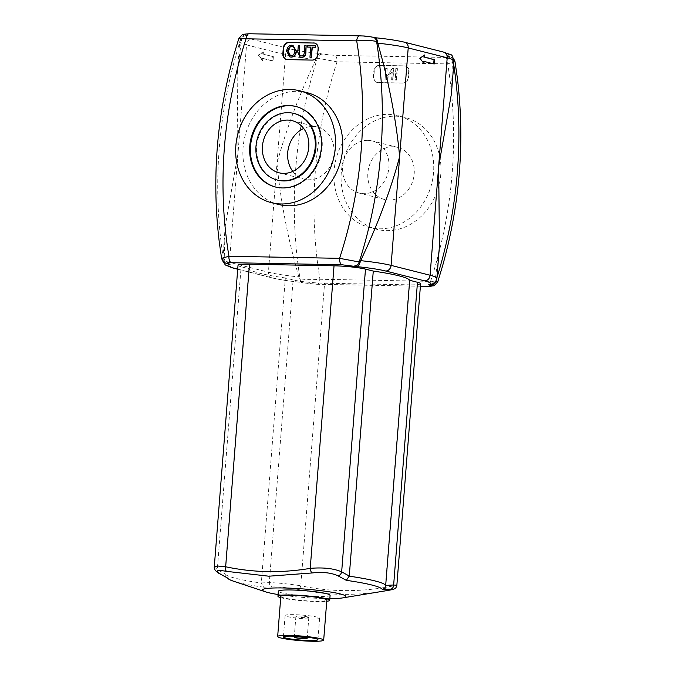 <?xml version="1.0" encoding="UTF-8"?>
<svg xmlns="http://www.w3.org/2000/svg" width="675" height="675" viewBox="0 0 675 675"><rect width="100%" height="100%" fill="white"/><g stroke="black" fill="none" stroke-linecap="round" stroke-linejoin="round"><path stroke-width="0.51" stroke-dasharray="3.38 2.53" d="M280.724 597.653A25.962 2.624 -175.5 0 0 303.623 600.885A25.962 2.624 -175.5 0 0 326.742 601.273M330.1 595.299A25.962 2.624 4.5 0 1 304.012 595.873A25.962 2.624 4.5 0 1 278.336 591.224M280.817 596.455A23.077 2.329 -175.5 0 0 303.64 600.59A23.077 2.329 -175.5 0 0 326.835 600.075M317.284 617.144A17.305 1.747 -175.5 0 0 297.937 614.824A17.305 1.747 -175.5 0 0 285.103 615.507A17.305 1.747 -175.5 0 0 302.223 618.612A17.305 1.747 -175.5 0 0 319.621 618.224A17.305 1.747 -175.5 0 0 317.284 617.144M307.96 616.975A6.488 0.658 -175.5 0 0 300.704 616.098A6.488 0.658 -175.5 0 0 295.895 616.359A6.488 0.658 -175.5 0 0 302.307 617.524A6.488 0.658 -175.5 0 0 308.829 617.372A6.488 0.658 -175.5 0 0 307.96 616.975M387.205 590.558L383.847 591.089A4.328 2.101 81.2 0 0 385.324 587.368L396.841 585.309M383.847 591.089C354.983 595.941 326.43 595.401 298.181 589.477A4.328 2.236 101.2 0 0 300.763 585.773C328.514 591.663 356.704 592.194 385.324 587.368L409.134 284.816L324.574 283.222A23.077 2.329 4.5 0 1 293.127 279.923L285.339 277.957L261.335 582.922L269.3 582.643C277.611 582.812 288.098 583.858 300.763 585.773L324.574 283.222M298.181 589.477C287.795 587.63 279.163 586.778 272.278 586.929A4.328 3.729 86.1 0 1 269.3 582.643L293.127 279.923M272.278 586.929L263.613 587.183L261.335 582.922M227.129 577.859L225.332 576.07L224.902 573.834A80.772 8.159 -175.5 0 0 261.335 583.057M218.759 573.244A4.328 3.586 120.6 0 1 217.308 569.489L224.902 573.834M214.296 566.941L217.308 569.489L241.127 266.768A23.077 2.329 4.5 0 1 238.022 265.334M285.339 277.957A80.772 8.159 4.5 0 1 248.915 268.734L241.127 266.768M248.915 268.734L224.91 573.708M278.075 594.532A41.833 4.227 -175.5 0 0 329.847 598.598M420.593 283.702A23.077 2.329 4.5 0 1 409.134 284.816M434.194 63.99L423.579 61.425M423.908 63.577L419.42 58.177L424.06 55.358M423.461 62.969L423.411 63.568M419.918 58.193L419.42 58.177M424.583 54.996L424.086 54.987M273.367 56.658L273.029 60.952L262.913 58.396L262.744 60.539L258.753 55.156L263.419 51.958L263.25 54.101L273.367 56.658L262.752 54.093L262.921 51.95L258.255 55.139L262.246 60.531L262.415 58.388L272.531 60.944L272.869 56.649M272.531 60.944L273.029 60.952M262.415 58.388L262.913 58.396M262.246 60.531L262.744 60.539M258.255 55.139L258.753 55.156M262.921 51.95L263.419 51.958M262.752 54.093L263.25 54.101M298.814 276.944L294.747 262.06C285.871 228.142 279.948 195.286 276.978 163.477L268.422 272.202A50.482 5.105 -175.5 0 0 298.814 276.944L299.118 278.488L300.046 278.716C305.37 279.762 312.002 279.948 319.925 279.264L430.574 281.348C437.619 282.31 439.358 282.285 435.772 281.281L434.852 281.045L435.265 279.517A50.482 5.105 -175.5 0 0 436.894 278.395M439.484 245.413L435.265 279.517M454.005 60.936A50.482 5.105 4.5 0 1 452.385 62.058L451.406 93.918M221.602 258.339L224.421 259.588L224.243 258.078A50.482 5.105 -175.5 0 0 222.623 259.2A50.482 5.105 -175.5 0 0 229.424 262.339L268.422 272.202A5.771 4.944 -75.8 0 0 271.983 277.889A5.771 4.944 -75.8 0 0 272.945 278.024L237.718 269.106M248.096 35.286L245.953 35.48L241.777 39.091L240.848 38.855A5.771 4.944 104.2 0 1 245.978 34.746L248.096 35.286A44.719 4.522 -175.5 0 0 251.969 39.251A5.771 4.944 -75.8 0 0 246.544 44.888A50.482 5.105 4.5 0 1 239.735 41.74A50.482 5.105 4.5 0 1 241.355 40.618L237.136 74.722L237.98 153.613L225.214 226.218L224.243 258.078M251.969 39.251L290.959 49.123A5.771 4.944 -75.8 0 0 285.533 54.751L276.978 163.477C284.732 134.443 295.608 104.355 309.606 73.212L315.925 59.484A50.482 5.105 4.5 0 1 285.533 54.751L246.544 44.888L229.424 262.339A5.771 4.944 104.2 0 0 232.985 268.026M455.034 61.796L447.685 63.889L337.044 61.805L317.402 58.219A5.771 4.944 104.2 0 1 322.523 54.11L334.606 55.35L445.247 57.442C449.66 57.468 450.799 57.156 448.664 56.489L446.538 55.949L447.753 56.143L452.208 60.548L453.997 61.045M226.808 263.469A5.771 4.944 -75.8 0 1 223.493 259.352A418.306 358.214 -75.8 0 1 221.24 243.464A418.306 358.214 -75.8 0 1 236.098 54.616A418.306 358.214 -75.8 0 1 240.848 38.855L238.925 38.163M248.965 33.75L249.067 33.75A5.771 2.919 -88.9 0 1 249.387 33.792C244.983 33.767 243.852 34.079 245.978 34.746M359.775 35.842A5.771 2.919 -88.9 0 1 360.037 35.885L249.387 33.792M443.644 52.11A5.771 4.944 -75.8 0 0 442.673 51.983L403.675 42.112A44.719 4.522 -175.5 0 0 374.237 37.665L374.954 37.724M241.355 40.618L241.777 39.091M290.959 49.123A44.719 4.522 -175.5 0 0 320.406 53.578C318.651 53.781 317.343 55.257 316.474 57.991L315.925 59.484M452.385 62.058L452.208 60.548M427.655 286.386A5.771 2.919 -88.9 0 0 430.574 281.348A403.878 345.862 -75.8 0 0 434.962 267.106A403.878 345.862 -75.8 0 0 449.82 78.258A403.878 345.862 -75.8 0 0 447.685 63.889A5.771 2.919 91.1 0 0 445.247 57.442M316.474 57.991L317.402 58.219A418.306 358.214 104.2 0 0 312.652 73.98A418.306 358.214 104.2 0 0 297.785 262.828A418.306 358.214 104.2 0 0 300.046 278.716A5.771 4.944 -75.8 0 0 303.548 282.884A5.771 4.944 -75.8 0 0 303.564 282.884L316.913 284.302A5.771 2.919 -88.9 0 1 316.913 284.302A5.771 2.919 -88.9 0 0 319.925 279.264A403.878 345.862 -75.8 0 1 317.79 264.895A403.878 345.862 -75.8 0 1 332.657 76.056A403.878 345.862 -75.8 0 1 337.044 61.805A5.771 2.919 91.1 0 0 334.606 55.35M409.101 71.761A5.771 4.944 -75.8 0 0 405.54 66.074A5.771 4.944 -75.8 0 0 404.578 65.947L379.704 65.475A5.771 4.944 -75.8 0 0 374.279 71.103L373.832 76.832A5.771 4.944 -75.8 0 0 377.392 82.519A5.771 4.944 -75.8 0 0 378.354 82.645L403.228 83.109A5.771 4.944 -75.8 0 0 408.645 77.482L409.101 71.761L408.662 71.651L408.215 77.372A5.771 4.944 104.2 0 1 402.789 83L377.924 82.536A5.771 4.944 104.2 0 1 376.954 82.409A5.771 4.944 104.2 0 1 373.393 76.722L373.849 70.993A5.771 4.944 104.2 0 1 379.274 65.365L404.139 65.838A5.771 4.944 104.2 0 1 405.11 65.964A5.771 4.944 104.2 0 1 408.662 71.651M379.308 228.8A57.696 49.41 -75.8 0 0 432.861 178.166A57.696 49.41 -75.8 0 0 398.014 115.653A57.696 49.41 -75.8 0 0 335.914 159.427A57.696 49.41 -75.8 0 0 369.655 227.509A57.696 49.41 -75.8 0 0 379.308 228.8M228.867 263.993L224.421 259.588M430.667 284.656L434.852 281.045M303.564 282.884A5.771 4.944 -75.8 0 0 304.509 283.011L303.548 282.884M272.945 278.024A44.719 4.522 4.5 0 0 302.383 282.471C300.653 282.479 299.565 281.154 299.118 278.488M420.39 286.251L316.929 284.302A5.771 2.919 -88.9 0 1 316.592 284.251L304.509 283.011M294.739 113.636A34.332 29.396 -75.8 0 0 257.816 139.708A34.332 29.396 -75.8 0 0 277.898 180.191M275.771 187.093A41.546 35.572 -75.8 0 0 276.126 187.186A41.546 35.572 -75.8 0 0 283.078 188.114A41.546 35.572 -75.8 0 0 321.637 151.639A41.546 35.572 -75.8 0 0 296.502 106.642A41.546 35.572 -75.8 0 0 296.148 106.549M292.798 171.399A26.873 23.009 -75.8 0 0 304.282 179.179A26.873 23.009 -75.8 0 0 308.77 179.778A26.873 23.009 -75.8 0 0 333.72 156.195A26.873 23.009 -75.8 0 0 317.486 127.077A26.873 23.009 -75.8 0 0 303.666 128.461M393.128 146.753A26.873 23.009 -75.8 0 0 368.179 170.336A26.873 23.009 -75.8 0 0 384.413 199.454A26.873 23.009 -75.8 0 0 413.336 179.061A26.873 23.009 -75.8 0 0 397.626 147.352A26.873 23.009 -75.8 0 0 393.128 146.753M367.85 140.358A26.873 23.009 104.2 0 1 372.347 140.957A26.873 23.009 104.2 0 1 388.058 172.665A26.873 23.009 104.2 0 1 359.142 193.058A26.873 23.009 104.2 0 1 342.908 163.941A26.873 23.009 104.2 0 1 367.85 140.358M310.238 57.299L310.736 47.199M307.758 47.14L307.572 45.714M307.859 45.79L315.748 45.942M300.257 57.139L298.072 52.228L298.299 45.546M298.586 45.613L299.911 45.638M300.772 55.831L301.598 55.957C303.446 56.202 304.433 54.996 304.577 52.338L304.805 45.664M305.092 45.74L306.416 45.765M290.444 55.696L291.296 55.831C293.431 55.806 294.688 54.295 295.068 51.283C295.194 48.338 294.19 46.777 292.039 46.592M290.039 56.962L286.9 51.275C287.39 47.351 289.136 45.36 292.14 45.292L293.009 45.394M314.761 43.116A5.771 4.944 104.2 0 1 314.98 43.166A5.771 4.944 104.2 0 1 318.541 48.853L318.094 54.574A5.771 4.944 104.2 0 1 312.668 60.202L287.795 59.737A5.771 4.944 104.2 0 1 286.833 59.602A5.771 4.944 104.2 0 1 286.613 59.543M393.795 68.572L392.445 68.546L386.513 77.431L387.214 68.453L385.957 68.428L385.054 79.869L386.404 79.895L392.344 71.01L391.635 79.996L392.901 80.021L393.795 68.572L392.445 68.546M392.158 68.479L386.513 77.431M386.218 77.363L387.214 68.453M386.927 68.378L385.957 68.428M385.67 68.352L385.054 79.869M384.767 79.802L386.404 79.895M386.117 79.827L392.344 71.01M392.057 70.934L391.635 79.996M391.348 79.92L392.901 80.021M392.605 79.945L393.508 68.504M397.423 68.639L396.107 68.614L395.204 80.063L396.52 80.089L397.423 68.639L396.107 68.614M395.812 68.546L395.204 80.063M394.917 79.987L396.52 80.089M396.233 80.013L397.136 68.572M386.522 230.631A57.696 49.41 -75.8 0 0 440.083 179.997A57.696 49.41 -75.8 0 0 405.228 117.484A57.696 49.41 -75.8 0 0 343.136 161.257A57.696 49.41 -75.8 0 0 376.878 229.34A57.696 49.41 -75.8 0 0 386.522 230.631M278.665 204.491A57.696 49.41 104.2 0 1 244.915 136.443A57.696 49.41 104.2 0 1 306.965 92.627M263.613 587.183A77.566 7.838 4.5 0 1 233.179 581.091M436.961 277.526A418.306 358.214 104.2 0 1 435.772 281.281A5.771 4.944 104.2 0 1 435.62 281.703M372.904 37.209A5.771 4.944 -75.8 0 0 372.119 37.125L360.037 35.885M374.237 37.665L372.119 37.125M453.718 64.564A418.306 358.214 104.2 0 0 453.127 60.784A5.771 4.944 -75.8 0 0 449.626 56.616A5.771 4.944 -75.8 0 0 449.609 56.616A5.771 4.944 -75.8 0 0 448.664 56.489M403.675 42.112A5.771 4.944 104.2 0 1 404.646 42.247M446.538 55.949A44.719 4.522 -175.5 0 0 442.673 51.983M320.406 53.578L322.523 54.11M420.39 286.208L316.592 284.251M318.111 48.743L318.541 48.853M317.655 54.464L318.094 54.574M312.23 60.092L312.668 60.202M287.364 59.628L287.795 59.737M404.578 65.947L404.139 65.838M408.645 77.482L408.215 77.372M403.228 83.109L402.789 83M378.354 82.645L377.924 82.536M373.832 76.832L373.393 76.722M374.279 71.103L373.849 70.993M379.704 65.475L379.274 65.365M285.103 615.507L283.416 636.964M319.621 618.224L317.925 639.681M295.895 616.359L294.325 636.196M308.829 617.372L307.268 637.217M226.285 577.429L225.357 576.112M225.214 226.218L222.742 260.98M245.953 35.48C243.11 36.897 241.844 35.454 239.735 41.74L237.136 74.722M447.753 56.143L449.626 56.616M449.609 56.616L452.014 57.535L453.887 59.138M237.71 269.224L271.983 277.889C279.129 279.644 289.136 281.171 302.012 282.471M275.408 187.009L276.126 187.186M295.785 106.456L296.502 106.642M279.003 172.783L304.282 179.179M292.191 120.682L317.461 127.069M384.438 199.454L359.159 193.067M397.617 147.352L372.347 140.957M314.55 43.057L314.98 43.166M286.394 59.493L286.833 59.602M405.54 66.074L405.11 65.964M377.392 82.519L376.954 82.409M405.177 117.467L397.955 115.644M376.878 229.34L369.655 227.509"/><path stroke-width="1.01" d="M326.742 601.273A25.962 2.624 -175.5 0 0 329.712 600.303A25.962 2.624 -175.5 0 0 326.211 598.691A25.962 2.624 -175.5 0 0 297.194 595.207A25.962 2.624 -175.5 0 0 277.94 596.227A25.962 2.624 -175.5 0 0 280.724 597.653M277.94 596.227L278.336 591.224A25.962 2.624 4.5 0 1 297.591 590.203A25.962 2.624 4.5 0 1 326.607 593.679A25.962 2.624 4.5 0 1 330.1 595.299L329.712 600.303M323.679 640.136L326.835 600.075A23.077 2.329 -175.5 0 0 323.722 598.641A23.077 2.329 -175.5 0 0 297.928 595.544A23.077 2.329 -175.5 0 0 280.817 596.455L277.661 636.517A23.077 2.329 -175.5 0 0 300.493 640.651A23.077 2.329 -175.5 0 0 323.679 640.136A23.077 2.329 -175.5 0 0 320.566 638.702A23.077 2.329 -175.5 0 0 294.781 635.605A23.077 2.329 -175.5 0 0 277.661 636.517M315.596 638.609A17.305 1.747 -175.5 0 0 296.249 636.289A17.305 1.747 -175.5 0 0 283.416 636.964A17.305 1.747 -175.5 0 0 300.535 640.069A17.305 1.747 -175.5 0 0 317.925 639.681A17.305 1.747 -175.5 0 0 315.596 638.609M306.315 637.858A6.488 0.658 -175.5 0 0 299.059 636.989A6.488 0.658 -175.5 0 0 294.249 637.242A6.488 0.658 -175.5 0 0 300.67 638.407A6.488 0.658 -175.5 0 0 307.192 638.263A6.488 0.658 -175.5 0 0 306.315 637.858M382.219 589.418L390.707 589.165A4.328 3.729 -93.9 0 0 393.652 584.989L385.687 585.394C385.383 587.52 384.227 588.862 382.219 589.418A77.566 7.838 4.5 0 0 346.326 580.34L349.27 576.053L341.66 571.835C333.61 568.417 323.131 567.262 310.222 568.367C281.627 573.193 253.446 572.662 225.661 566.772L217.443 565.987L214.296 566.941C213.95 569.033 215.46 571.143 218.835 573.286A4.328 3.586 120.6 0 1 218.835 573.286A4.328 3.586 120.6 0 1 218.759 573.244M390.707 589.165L387.205 590.558C395.972 589.039 393.263 589.191 394.723 588.727C395.634 588.423 396.343 587.284 396.841 585.309L393.652 584.989L417.479 282.268A23.077 2.329 4.5 0 1 420.593 283.702L396.858 585.309M329.847 598.598A41.833 4.227 -175.5 0 0 342.681 597.898A41.833 4.227 -175.5 0 0 331.737 592.22A41.833 4.227 -175.5 0 0 283.281 587.959A41.833 4.227 -175.5 0 0 265.503 591.823L233.179 581.091A77.566 7.838 4.5 0 1 227.711 578.104L218.852 573.294M227.711 578.104L219.603 573.607A4.328 3.586 120.6 0 1 218.843 573.294M219.603 573.607C215.03 570.552 217.325 569.793 226.488 571.345A4.328 2.236 -78.8 0 1 225.661 566.772L249.472 264.22L334.032 265.815A23.077 2.329 4.5 0 1 365.487 269.114L373.275 271.08L349.27 576.053M226.488 571.345L268.903 576.205L312.154 572.957A4.328 2.101 -98.8 0 1 310.222 568.367L334.032 265.815M312.154 572.957C322.777 571.784 331.4 572.746 338.032 575.842A4.328 3.586 -59.4 0 0 341.66 571.835L365.487 269.114M338.032 575.842L346.326 580.34M214.279 566.941L238.022 265.334A23.077 2.329 4.5 0 1 249.472 264.22M373.275 271.08A80.772 8.159 4.5 0 1 409.691 280.294L385.695 585.267M265.503 591.823A41.833 4.227 -175.5 0 0 278.075 594.532M409.691 280.294L417.479 282.268M434.531 59.695L434.194 63.99L424.077 61.433L423.908 63.577L419.918 58.193L424.583 54.996L424.415 57.139L434.531 59.695L434.033 59.687L433.704 63.863M424.077 61.433L423.579 61.425L423.461 62.969M424.415 57.139L434.033 59.687M424.06 55.358L423.917 57.13M427.655 286.386A5.771 2.919 -88.9 0 1 427.579 286.386L434.008 285.77L437.704 281.973L435.94 281.315M360.695 260.651L367.014 246.923C381.012 215.781 391.888 185.693 399.642 156.659C396.681 124.85 390.757 91.994 381.881 58.075L377.806 43.192A50.482 5.105 4.5 0 1 408.206 47.933L447.196 57.797A5.771 4.944 -75.8 0 0 443.644 52.11C453.144 56.219 451.153 52.304 454.005 60.936A50.482 5.105 4.5 0 0 447.196 57.797L438.64 166.523L439.484 245.413L436.894 278.395A50.482 5.105 -175.5 0 0 430.085 275.248L391.087 265.385A50.482 5.105 -175.5 0 0 360.695 260.651L360.155 262.145L339.584 258.331A5.771 2.919 91.1 0 0 342.023 264.786L356.223 266.558C357.978 266.355 359.286 264.878 360.155 262.145M454.005 60.936L451.406 93.918L438.64 166.523L430.085 275.248A5.771 4.944 -75.8 0 1 424.659 280.876A44.719 4.522 4.5 0 1 428.524 284.85L430.667 284.656C433.519 283.238 434.776 284.681 436.894 278.395M240.848 38.855C237.271 37.851 239.009 37.825 246.054 38.787L356.695 40.871C364.643 40.196 371.267 40.373 376.582 41.42A5.771 4.944 -75.8 0 0 373.081 37.252A5.771 4.944 -75.8 0 0 373.064 37.252A5.771 4.944 -75.8 0 0 372.904 37.209M359.775 35.842A5.771 2.919 -88.9 0 0 359.707 35.834A5.771 2.919 -88.9 0 1 359.707 35.834A5.771 2.919 -88.9 0 0 356.695 40.871A403.878 345.862 104.2 0 1 358.83 55.24A403.878 345.862 104.2 0 1 343.972 244.08A403.878 345.862 104.2 0 1 339.584 258.331L228.935 256.247L221.602 258.331C222.598 261.335 224.404 263.064 227.011 263.52A5.771 4.944 -75.8 0 0 227.011 263.52A5.771 4.944 -75.8 0 0 227.964 263.647C225.83 262.98 226.969 262.668 231.373 262.693L342.023 264.786M231.373 262.693A5.771 2.919 91.1 0 1 228.935 256.247A403.878 345.862 104.2 0 1 226.8 241.878A403.878 345.862 104.2 0 1 241.667 53.03A403.878 345.862 104.2 0 1 246.054 38.787A5.771 2.919 -88.9 0 1 249.05 33.75A5.771 2.919 -88.9 0 1 249.058 33.75L242.646 34.358L238.925 38.163L234.208 53.713C216.582 116.395 211.621 179.356 219.341 242.612L221.586 258.339M374.237 37.665C375.975 37.657 377.063 38.981 377.502 41.648L377.806 43.192M453.997 61.045L455.034 61.796L453.887 59.138M237.718 269.106L233.947 268.152A44.719 4.522 4.5 0 1 230.082 264.187L226.994 263.52A5.771 4.944 -75.8 0 1 226.808 263.469M420.39 286.251L427.579 286.386A5.771 2.919 -88.9 0 1 427.562 286.386A5.771 2.919 -88.9 0 1 427.233 286.335L420.39 286.208M277.172 180.014L277.898 180.191A34.332 29.396 -75.8 0 0 283.635 180.959A34.332 29.396 -75.8 0 0 315.503 150.82A34.332 29.396 -75.8 0 0 294.739 113.636L294.013 113.451A34.332 29.396 -75.8 0 0 257.099 139.523A34.332 29.396 -75.8 0 0 277.172 180.014A34.332 29.396 -75.8 0 0 282.918 180.782A34.332 29.396 -75.8 0 0 314.786 150.635A34.332 29.396 -75.8 0 0 294.013 113.451M296.148 106.549A41.546 35.572 -75.8 0 0 251.834 138.189A41.546 35.572 -75.8 0 0 275.771 187.093M282.352 187.937A41.546 35.572 104.2 0 1 275.408 187.009A41.546 35.572 104.2 0 1 251.108 138.004A41.546 35.572 104.2 0 1 295.785 106.456A41.546 35.572 104.2 0 1 320.92 151.453A41.546 35.572 104.2 0 1 282.352 187.937M281.095 203.96A57.696 49.41 -75.8 0 0 334.657 153.293A57.696 49.41 -75.8 0 0 299.742 90.796A57.696 49.41 -75.8 0 0 237.693 134.612A57.696 49.41 -75.8 0 0 271.443 202.669A57.696 49.41 -75.8 0 0 281.095 203.96M283.5 173.382A26.873 23.009 104.2 0 1 279.003 172.783A26.873 23.009 104.2 0 1 263.292 141.075A26.873 23.009 104.2 0 1 292.207 120.682A26.873 23.009 104.2 0 1 308.441 149.799A26.873 23.009 104.2 0 1 283.5 173.382M303.666 128.461A26.873 23.009 -75.8 0 0 292.798 171.399M310.745 47.132L307.471 47.073L307.572 45.714L315.461 45.866L315.352 47.216L312.061 47.157L311.268 57.248L309.952 57.223L310.745 47.132M310.736 47.199L307.471 47.073M315.352 47.216L315.461 45.866M315.638 47.292L312.061 47.157M312.348 47.225L311.268 57.248M311.555 57.324L309.952 57.223M306.129 45.689L305.606 52.304C305.547 55.561 304.113 57.206 301.32 57.257L300.113 57.105L297.776 52.152L298.299 45.546L299.616 45.571L299.101 52.169C298.831 54.742 299.573 55.983 301.312 55.882C303.159 56.126 304.147 54.92 304.29 52.27L304.805 45.664L306.129 45.689L305.893 52.372C305.834 55.628 304.408 57.282 301.607 57.324L300.257 57.139M301.598 55.957C299.86 56.059 299.118 54.818 299.388 52.245L299.616 45.571M300.628 55.797L301.312 55.882M292.587 46.651L292.039 46.592C289.988 46.432 288.723 48.001 288.25 51.317L290.444 55.696M292.039 46.592L291.752 46.516C293.895 46.702 294.907 48.263 294.781 51.207C294.401 54.219 293.144 55.738 291.009 55.755C288.908 55.612 287.896 54.11 287.963 51.241C288.436 47.933 289.693 46.356 291.752 46.516L292.444 46.609M291.009 55.755L290.301 55.662M291.845 45.217L292.866 45.352L296.131 51.249C295.599 55.013 293.861 56.945 290.917 57.054L289.896 56.928L286.605 51.199C287.103 47.275 288.849 45.284 291.845 45.217M293.009 45.394L296.426 51.325C295.895 55.088 294.157 57.021 291.203 57.13L290.039 56.962M286.613 59.543A5.771 4.944 104.2 0 1 283.272 53.916L283.719 48.195A5.771 4.944 104.2 0 1 289.145 42.567L314.018 43.04A5.771 4.944 104.2 0 1 314.761 43.116M313.588 42.93A5.771 4.944 104.2 0 1 314.55 43.057A5.771 4.944 104.2 0 1 318.111 48.743L317.655 54.464A5.771 4.944 104.2 0 1 312.23 60.092L287.364 59.628A5.771 4.944 104.2 0 1 286.394 59.493A5.771 4.944 104.2 0 1 282.842 53.806L283.289 48.085A5.771 4.944 104.2 0 1 288.714 42.458L314.018 43.04M299.742 90.796L306.965 92.627A57.696 49.41 104.2 0 1 341.879 155.115A57.696 49.41 104.2 0 1 288.309 205.782A57.696 49.41 104.2 0 1 278.665 204.491L271.443 202.669M385.687 585.394A80.772 8.159 -175.5 0 0 349.253 576.18M443.644 52.11L404.646 42.247A5.771 4.944 104.2 0 1 408.206 47.933L391.087 265.385A5.771 4.944 -75.8 0 1 385.661 271.012L424.659 280.876M453.718 64.564A418.306 358.214 104.2 0 1 455.389 76.672A418.306 358.214 104.2 0 1 440.522 265.52A418.306 358.214 104.2 0 1 436.961 277.526M354.105 266.026A5.771 4.944 104.2 0 0 359.227 261.908A418.306 358.214 -75.8 0 0 363.977 246.156A418.306 358.214 -75.8 0 0 378.835 57.308A418.306 358.214 -75.8 0 0 376.582 41.42L377.502 41.648M230.082 264.187L227.964 263.647M356.223 266.558A44.719 4.522 4.5 0 1 385.661 271.012M233.947 268.152A5.771 4.944 104.2 0 1 232.985 268.026L237.71 269.224M435.62 281.703A5.771 4.944 104.2 0 1 430.65 285.39C432.776 286.057 431.637 286.369 427.233 286.335M428.524 284.85L430.65 285.39M282.842 53.806L283.272 53.916M283.289 48.085L283.719 48.195M288.714 42.458L289.145 42.567M294.325 636.196L294.249 637.242M307.268 637.217L307.192 638.263M233.179 581.091L229.517 579.656L226.285 577.429M342.681 597.898L387.205 590.558M455.043 61.796L457.287 77.524C464.999 140.771 460.046 203.74 442.42 266.423L437.721 281.973M374.954 37.724L373.081 37.252C364.103 35.632 363.901 36.138 359.707 35.834L249.05 33.75M404.646 42.247C397.499 40.492 387.484 38.964 374.617 37.665M222.742 260.98L225.349 264.98L232.985 268.026"/></g></svg>

